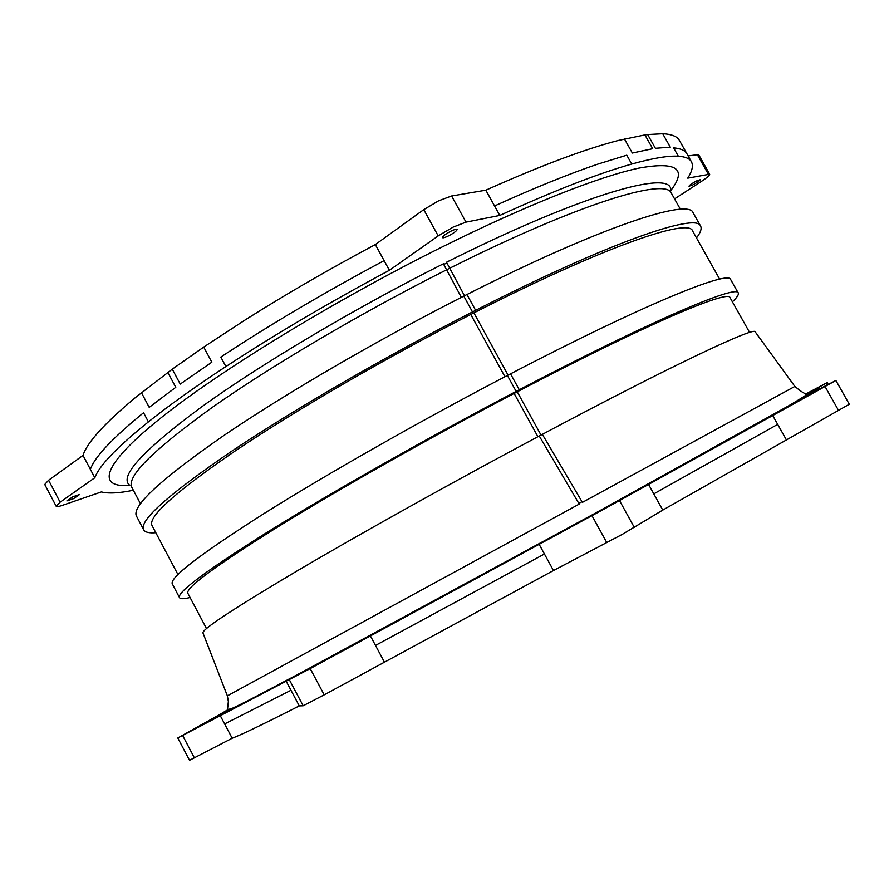 <?xml version="1.0" encoding="UTF-8"?>
<svg xmlns="http://www.w3.org/2000/svg" width="894" height="894" viewBox="0 0 894 894"><rect width="100%" height="100%" fill="white"/><g stroke="black" fill="none" stroke-linecap="round" stroke-linejoin="round"><path stroke-width="1.34" d="M177.805 737.975L189.528 760.302L232.183 738.243C241.067 734.913 263.439 724.14 299.278 705.902L303.178 705.768L324.198 694.85L553.464 570.54L622.291 534.366L662.767 510.094L849.3 404.267L835.879 380.486L607.384 507.289L310.207 668.6L177.805 737.975L218.985 714.954M644.932 134.916L618.492 140.425C584.81 149.13 540.591 165.714 485.833 190.187L451.593 195.987L438.641 200.804L423.778 209.632L375.335 244.576L389.393 270.29L438.205 235.904L453.124 227.11L465.998 222.125L499.791 215.432C554.403 190.556 598.388 173.436 631.734 164.049C652.821 158.171 668.354 155.567 678.345 156.227C685.296 156.696 689.654 158.54 691.42 161.758C693.465 165.647 692.235 171.112 687.754 178.141L709.668 174.207L698.594 154.573L688.123 155.902M673.629 147.879C680.647 148.46 685.072 150.427 686.916 153.768L679.418 140.436C677.473 136.905 672.936 134.737 665.806 133.955L662.722 133.731L670.288 147.175L655.38 148.292L647.658 134.547L644.943 134.905M662.711 133.742L647.658 134.547M375.335 244.576C329.182 269.15 285.756 294.294 245.068 320.007L203.731 347.073L172.274 369.166L135.463 397.539C104.363 423.51 86.886 442.787 83.019 455.404L48.589 480.234L44.745 484.47L56.199 506.283L60.121 502.182L94.809 477.754L83.019 455.404M133.362 490.247C119.058 493.186 108.397 493.745 101.391 491.923L62.312 505.378C58.68 506.607 56.646 506.909 56.199 506.283M94.82 477.742C99.078 465.863 116.946 447.235 148.415 421.879C169.122 405.362 194.959 386.923 225.903 366.551C274.883 334.457 329.372 302.362 389.393 270.29M709.668 174.207C709.814 175.28 706.964 177.75 701.131 181.605L674.557 198.893M448.553 235.871C454.029 232.965 456.89 230.808 457.158 229.389C456.577 228.864 454.543 229.445 451.023 231.133C445.536 234.038 442.664 236.206 442.418 237.614C442.999 238.139 445.044 237.558 448.553 235.871M73.777 498.573L79.611 494.483L72.716 496.829L66.871 500.919L73.777 498.573M692.794 184.924C697.309 182.488 699.801 180.733 700.27 179.683L696.504 180.957C691.967 183.404 689.475 185.159 689.017 186.209L692.794 184.924M499.791 215.432L485.833 190.187M670.701 189.886C671.819 169.245 582.285 194.154 446.564 262.21L446.888 262.925L443.748 264.501L443.424 263.786C354.963 308.173 261.014 364.048 201.854 406.725C143.263 450.14 119.114 476.234 129.395 485.006M680.412 209.308L671.383 193.227C666.309 177.124 577.993 203.776 449.447 268.379L446.307 269.954C361.321 312.699 270.904 366.048 211.789 407.742C152.952 450.241 126.3 476.781 131.843 487.386L140.47 503.691M155.813 532.712C149.142 533.271 145.085 532.288 143.632 529.762L136.201 515.57C132.703 505.278 161.635 478.782 222.986 436.104C284.515 394.165 377.179 340.1 463.807 296.115L466.947 294.528C599.416 227.311 688.939 198.01 693.107 212.761L700.605 226.093C701.946 228.674 700.572 232.619 696.493 237.927M700.605 226.093C696.996 212.314 608.043 242.777 475.642 310.341L472.501 311.939C385.917 356.147 293.053 410.044 231.222 451.526C169.536 493.689 140.257 519.559 143.375 529.147L143.632 529.762M719.659 279.151L692.559 230.92C689.017 217.521 602.288 247.347 473.887 312.889L470.769 314.487C385.873 357.846 294.942 410.715 234.977 451.101C175.202 492.158 147.566 516.989 152.058 525.605L177.928 574.518M507.401 375.469L510.53 373.837L519.291 389.773L516.151 391.416L507.401 375.469C420.973 420.571 327.372 473.809 264.289 513.402C201.262 553.498 170.542 576.898 172.151 583.592L179.493 597.628C176.733 592.431 207.006 570.003 270.334 530.332C333.775 491.063 428.718 437.289 516.151 391.416M519.291 389.762C651.38 320.477 737.427 284.18 738.232 292.986L730.689 279.576C729.314 269.764 642.685 304.888 510.53 373.837M738.232 292.986C738.98 294.528 737.036 297.478 732.387 301.814M190.076 597.494C183.907 599.047 180.376 599.092 179.493 597.628M206.503 628.56L187.863 593.314C185.237 588.241 214.638 566.472 276.078 527.996C337.586 489.934 429.444 437.915 514.128 393.449L517.246 391.818C645.345 324.6 729.269 289.131 730.074 297.691L749.597 332.445M539.238 436.004C453.806 481.52 360.461 533.595 297.065 570.942C233.636 608.579 202.256 629.231 202.938 632.874L227.367 695.845L579.234 504.093L539.25 436.004L542.356 434.35L582.385 502.383L794.855 386.443L755.162 331.797C754.48 326.612 671.059 365.802 542.356 434.35M218.996 714.943L227.858 709.691M806.131 393.829L827.207 382.565L808.757 393.069L819.072 388.253L811.663 393.002M811.674 392.991L835.868 380.486M194.691 728.811L202.457 724.475L194.691 728.811M806.22 393.997L818.837 387.102L806.198 393.93M820.357 388.979L810.735 394.131L820.357 388.979M309.324 668.924L301.513 673.115L309.324 668.924M603.953 508.999L594.421 514.095L603.953 508.999M772.584 415.297L786.195 439.524M662.767 510.094L648.407 484.157M539.015 544.088L553.464 570.54M384.197 661.694L370.284 635.69M286.002 680.904L299.278 705.902M232.183 738.243L220.103 715.334M48.589 480.234L60.121 502.182M172.274 369.166L180.242 384.096L211.833 362.193L203.731 347.073M149.231 407.351L175.783 387.314L167.826 372.418M141.431 392.689L149.22 407.362M148.415 421.879L143.554 412.737C112.219 438.339 94.496 457.214 90.383 469.361M225.903 366.551L220.818 357.064C269.686 324.824 324.12 292.684 384.118 260.635M438.205 235.904L423.778 209.632M670.858 190.467C687.441 168.731 676.758 161.289 638.785 168.139C599.326 176.509 527.203 204.726 442.988 246.554C334.233 300.563 218.907 371.312 160.071 418.571C100.91 466.053 96.876 487.968 129.809 485.453M451.593 195.987L465.998 222.125M626.783 155.176L597.84 164.116C568.673 173.995 534.243 187.941 494.55 205.955M631.745 164.049L626.772 155.187M678.334 156.227L673.629 147.868M624.437 138.95L632.349 153.03L652.687 148.706L644.932 134.905M708.26 174.073L697.152 154.371M446.888 262.925L464.489 295.769M461.36 297.356L443.748 264.501M463.807 296.115L472.501 311.939M475.642 310.341L466.947 294.528M470.769 314.487L504.954 376.743M508.071 375.122L473.887 312.889M541.004 435.065L517.246 391.818M514.128 393.449L537.897 436.719M578.831 503.411L581.972 501.702M228.059 709.724C207.296 721.927 226.093 712.775 296.193 675.383C365.992 638.16 486.47 572.886 594.074 513.916L780.607 410.67C815.283 391.013 823.799 385.627 806.142 394.533M827.207 384.934L826.201 383.157M838.606 410.558L825.061 386.543M653.782 493.879L777.691 424.371M619.508 500.562L634.338 527.471M606.836 542.692L591.973 515.659M375.491 645.434L544.435 554.001M310.207 668.6L324.198 694.85M303.178 705.768L289.365 679.775M290.986 690.269L224.64 723.916M182.622 735.46L194.434 757.944M691.42 161.758L686.916 153.768M227.367 695.845L228.361 701.511L227.512 709.411L230.965 708.92C241.793 704.103 263.797 692.492 303.524 671.36L593.75 514.028L788.508 405.898C811.786 392.097 804.376 395.986 806.187 393.908C804.321 393.662 800.543 391.181 794.855 386.443M827.207 382.565L828.246 384.398M819.463 388.957L819.072 388.253"/></g></svg>
